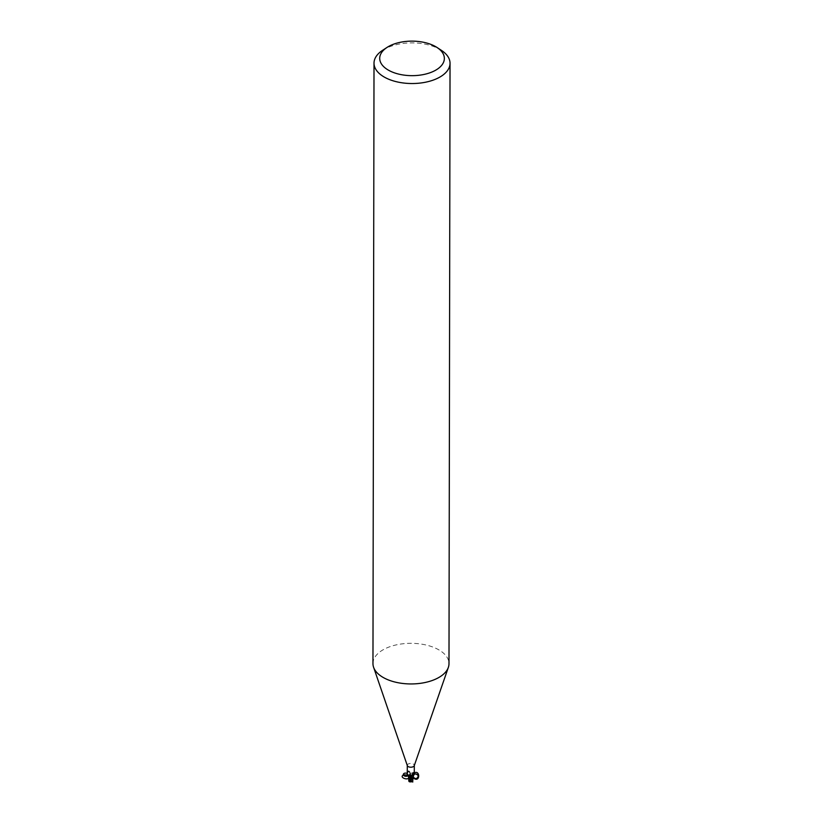 <?xml version="1.0" encoding="UTF-8"?>
<svg xmlns="http://www.w3.org/2000/svg" width="823" height="823" viewBox="0 0 823 823"><rect width="100%" height="100%" fill="white"/><g stroke="black" fill="none" stroke-linecap="round" stroke-linejoin="round"><path stroke-width="0.62" stroke-dasharray="4.12 3.09" d="M372.963 663.564A38.012 20.318 -179.9 0 1 383.981 649.296A38.012 20.318 -179.9 0 1 425.46 644.872A38.012 20.318 -179.9 0 1 448.988 663.698M407.344 765.668A3.518 1.883 -179.9 0 1 407.282 765.328A3.518 1.883 -179.9 0 1 408.301 764.001A3.518 1.883 -179.9 0 1 412.138 763.6A3.518 1.883 -179.9 0 1 414.319 765.339L414.319 765.503M382.592 50.316A38.012 20.318 -179.9 0 1 385.03 48.876A38.012 20.318 -179.9 0 1 441.498 50.419M408.547 775.091L409.319 774.433A3.704 1.975 -179.9 0 1 410.266 774.299A3.704 1.975 -179.9 0 0 409.309 774.433L408.547 775.091M410.79 776.151L409.515 774.34A3.796 2.027 -179.9 0 1 410.245 774.248L412.735 780.708L411.809 775.42L410.224 774.165L411.788 775.338A1.636 0.874 -179.9 0 1 410.338 774.597L410.667 773.353L413.187 772.643L413.63 773.476M412.59 775.801L413.197 777.066L412.601 775.883L412.724 780.204M409.689 771.727A4.125 2.541 -175.4 0 0 409.319 771.336L410.019 772.303A4.125 2.541 -175.4 0 0 409.689 771.727L410.163 772.735L409.052 774.618A3.518 1.883 -179.9 0 1 410.276 774.392M409.319 771.336A4.125 2.541 -175.4 0 0 408.609 770.842L407.272 774.124M408.609 770.842L407.951 771.254A3.93 2.418 -175.4 0 1 409.803 773.949M412.374 778.558L410.348 774.597L412.735 780.708M410.224 774.165L411.798 775.338A4.136 4.033 16 0 1 413.187 772.643M411.541 775.976A4.125 4.012 16 0 1 412.961 773.805M408.589 776.408L408.352 775.894L408.589 776.408M409.875 781.757A3.148 0.566 135.9 0 0 410.821 781.325A3.549 2.376 -165.4 0 0 412.693 781.099M408.774 779.072L408.897 780.41L410.677 776.809A3.611 1.934 -179.9 0 1 411.243 776.819A3.148 2.243 -101.5 0 1 410.728 781.274A3.148 2.243 -101.5 0 1 410.718 781.274A3.549 3.323 32.1 0 1 408.846 780.492L408.836 780.626A3.683 3.446 -147.9 0 0 410.77 781.397L410.821 781.325M412.621 781.222A3.683 2.469 14.6 0 1 410.77 781.397A3.292 2.346 78.5 0 0 410.934 776.151L411.243 776.819M410.07 781.799A3.292 0.586 -44.1 0 0 410.77 781.397L410.718 781.274M410.677 776.809L410.44 774.968M408.825 781.027L408.928 780.369M408.27 775.523L407.272 773.373M412.951 773.949L412.405 775.626L413.053 777.776M409.617 775.616L411.212 777.838A5.71 3.518 -175.4 0 0 410.893 777.107M410.338 774.597A5.71 5.566 16 0 1 410.667 773.353M409.165 781.439L409.587 780.739M410.934 776.151A3.806 2.027 -179.9 0 1 411.531 776.192M413.383 773.394L411.387 776.624M412.776 778.764L412.776 779.607M409.165 781.624L409.751 780.461"/><path stroke-width="1.23" d="M437.085 47.518L441.498 50.419A38.012 20.318 -179.9 0 1 450.037 63.278L448.988 663.698A38.012 20.318 -179.9 0 1 448.36 667.381A38.012 20.318 -179.9 0 1 437.97 677.967A38.012 20.318 -179.9 0 1 399.741 683.028A38.012 20.318 -179.9 0 1 373.58 667.247A38.012 20.318 -179.9 0 1 372.963 663.564L374.012 63.145A38.012 20.318 -179.9 0 1 382.592 50.316L387.016 47.436A32.313 17.262 -179.9 0 1 389.084 46.211A32.313 17.262 -179.9 0 1 437.085 47.518A32.313 17.262 -179.9 0 1 434.976 70.583A32.313 17.262 -179.9 0 1 390.411 71.2A32.313 17.262 -179.9 0 1 387.016 47.436M414.319 765.339A3.518 1.883 -179.9 0 1 414.257 765.678A3.518 1.883 -179.9 0 1 413.29 766.655A3.518 1.883 -179.9 0 1 409.761 767.129A3.518 1.883 -179.9 0 1 407.344 765.668L373.58 667.247M450.037 63.278A38.012 20.318 -179.9 0 1 439.019 77.547A38.012 20.318 -179.9 0 1 397.54 81.981A38.012 20.318 -179.9 0 1 374.012 63.145M410.77 780.214L412.241 778.074A3.704 1.975 -179.9 0 1 411.294 778.219A3.704 1.975 -179.9 0 0 412.241 778.074L413.156 777.169A3.261 1.739 -179.9 0 1 412.508 777.889A3.518 1.883 -179.9 0 1 411.284 778.116L411.253 778.023M412.508 777.889L411.757 777.56L411.541 775.976L413.63 773.476L413.187 772.643M412.961 773.805L413.63 773.476L412.961 773.805M413.218 776.624C413.65 771.521 420.224 775.112 418.249 776.871L416.356 778.651C411.356 777.972 413.712 773.63 414.267 774.217L414.319 765.503M409.587 780.739L411.212 777.92L409.731 777.241L411.335 778.352L409.761 777.169A1.636 0.874 -179.9 0 1 411.202 777.838M412.045 778.167A3.796 2.027 -179.9 0 1 411.305 778.27L409.165 781.439L409.772 777.179A4.136 2.541 -175.4 0 0 408.373 775.379L409.617 775.616L411.284 778.116M407.282 765.493L407.272 774.124L408.373 775.379M408.938 776.686L409.761 777.169A3.261 1.739 -179.9 0 1 409.154 776.881L407.611 775.112L408.465 775.194M412.313 774.68A3.93 3.827 16 0 0 411.757 777.56L411.541 775.976M412.446 774.494A3.93 3.827 16 0 1 413.63 773.476M412.405 775.626A3.261 1.739 -179.9 0 1 413.156 777.169C413.825 773.497 415.522 772.982 418.249 775.647C417.59 779.33 415.893 779.834 413.156 777.169M408.959 776.768L408.794 779.381L408.362 775.894M409.731 777.241L408.928 776.747L409.731 777.241M412.724 780.574L412.282 781.541L410.872 780.667A3.611 1.934 -179.9 0 1 410.307 780.646A3.148 0.566 135.9 0 0 409.875 781.757A3.673 3.673 0 0 0 412.282 781.541M412.755 782.076L412.673 780.852M410.07 781.799A3.292 0.586 -44.1 0 1 409.772 781.85A3.292 0.586 -44.1 0 1 410.615 780.214L410.934 779.844A3.806 2.027 0.1 0 0 411.027 779.844L411.027 779.844M410.934 779.844L410.307 780.646M410.872 780.667L411.119 779.175M413.197 777.066L412.642 781.181M412.735 780.708L412.621 781.336L412.735 780.708M409.165 781.439L408.949 780.471L408.815 781.13M409.165 776.963C408.63 781.449 397.869 776.943 404.062 774.824L407.611 775.112M407.272 773.373C404.782 772.746 403.435 773.239 403.219 774.834L404.062 774.824M403.342 775.122C404.875 776.583 406.521 776.717 408.27 775.523M413.053 777.776C420.8 784.165 420.337 767.375 412.951 773.949M410.615 780.214A3.806 2.027 -179.9 0 1 410.019 780.173M414.257 765.678L448.36 667.381M407.817 775.215L408.434 775.256M412.776 778.764L412.776 780.924M408.774 780.914L408.774 778.764M409.165 781.624A3.806 3.806 0 0 0 409.772 781.85"/></g></svg>
